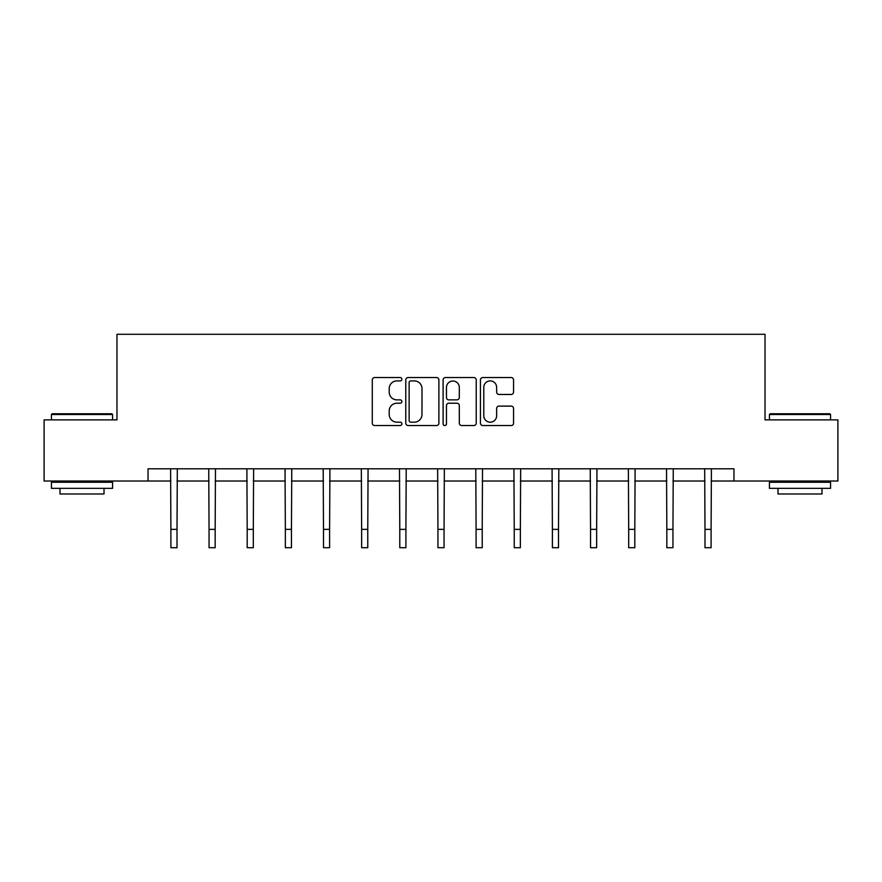 <?xml version="1.0" encoding="UTF-8"?>
<svg xmlns="http://www.w3.org/2000/svg" width="882" height="882" viewBox="0 0 882 882"><rect width="100%" height="100%" fill="white"/><g stroke="black" fill="none" stroke-linecap="round" stroke-linejoin="round"><path stroke-width="1.32" d="M401.872 379.216A1.676 1.676 0 0 0 400.196 377.54L374.685 377.54A2.403 2.403 0 0 0 372.292 379.944L372.292 423.151A2.403 2.403 0 0 0 374.685 425.543L400.196 425.543A1.676 1.676 0 0 0 401.872 423.867A1.676 1.676 0 0 0 400.196 422.18L396.889 422.18A7.684 7.684 0 0 1 389.216 414.507L389.216 410.902A7.684 7.684 0 0 1 396.889 403.217L400.196 403.217A1.676 1.676 0 0 0 401.872 401.542A1.676 1.676 0 0 0 400.196 399.866L396.889 399.866A7.684 7.684 0 0 1 389.216 392.181L389.216 388.576A7.684 7.684 0 0 1 396.889 380.903L400.196 380.903A1.676 1.676 0 0 0 401.872 379.216M511.152 394.463A2.403 2.403 0 0 0 513.556 392.06L513.556 379.944A2.403 2.403 0 0 0 511.152 377.54L482.829 377.54A2.403 2.403 0 0 0 480.425 379.944L480.425 423.151A2.403 2.403 0 0 0 482.829 425.543L511.152 425.543A2.403 2.403 0 0 0 513.556 423.151L513.556 408.498A2.403 2.403 0 0 0 511.152 406.106L499.025 406.106A2.403 2.403 0 0 0 496.632 408.498L496.632 415.764A6.417 6.417 0 0 1 490.205 422.18A6.417 6.417 0 0 1 483.788 415.764L483.788 387.319A6.417 6.417 0 0 1 490.205 380.903A6.417 6.417 0 0 1 496.632 387.319L496.632 392.06A2.403 2.403 0 0 0 499.025 394.463L511.152 394.463M148.033 481.021L44.1 481.021L44.1 419.887L116.975 419.887L116.975 334.289L765.025 334.289L765.025 419.887L837.9 419.887L837.9 481.021L733.967 481.021L733.967 468.794L148.033 468.794L148.033 481.021L170.899 481.021M438.894 379.944A2.403 2.403 0 0 0 436.502 377.54L408.179 377.54A2.403 2.403 0 0 0 405.775 379.944L405.775 423.151A2.403 2.403 0 0 0 408.179 425.543L436.502 425.543A2.403 2.403 0 0 0 438.894 423.151L438.894 379.944M445.498 377.54L473.821 377.54A2.403 2.403 0 0 1 476.225 379.944L476.225 423.151A2.403 2.403 0 0 1 473.821 425.543L461.705 425.543A2.403 2.403 0 0 1 459.302 423.151L459.302 405.621A2.403 2.403 0 0 0 456.898 403.217L448.861 403.217A2.403 2.403 0 0 0 446.457 405.621L446.457 423.867A1.676 1.676 0 0 1 444.782 425.543A1.676 1.676 0 0 1 443.106 423.867L443.106 379.944A2.403 2.403 0 0 1 445.498 377.54M177.006 481.021L209.045 481.021M215.164 481.021L247.192 481.021M253.31 481.021L285.349 481.021M291.457 481.021L323.496 481.021M329.603 481.021L361.642 481.021M367.761 481.021L399.789 481.021M405.907 481.021L437.946 481.021M444.054 481.021L476.093 481.021M482.211 481.021L514.239 481.021M520.358 481.021L552.397 481.021M558.504 481.021L590.543 481.021M596.651 481.021L628.69 481.021M634.808 481.021L666.836 481.021M672.955 481.021L704.994 481.021M711.101 481.021L733.967 481.021M410.814 380.903A1.676 1.676 0 0 0 409.138 382.579L409.138 420.505A1.676 1.676 0 0 0 410.814 422.18L414.297 422.18A7.684 7.684 0 0 0 421.982 414.507L421.982 388.576A7.684 7.684 0 0 0 414.297 380.903L410.814 380.903M459.302 387.441A6.417 6.417 0 0 0 452.885 381.024A6.417 6.417 0 0 0 446.457 387.441L446.457 397.462A2.403 2.403 0 0 0 448.861 399.866L456.898 399.866A2.403 2.403 0 0 0 459.302 397.462L459.302 387.441M170.59 468.794L170.899 529.365L177.006 529.365L177.326 468.794M170.899 529.365L170.899 547.711L177.006 547.711L177.006 529.365M52.17 413.768L111.838 413.768L112.576 414.507L51.432 414.507L52.17 413.768M82.004 488.352L51.432 488.352L51.432 482.245L112.576 482.245L112.576 488.352L82.004 488.352M104.01 488.352L104.01 493.986L59.998 493.986L59.998 488.352M770.162 413.768L829.83 413.768L830.568 414.507L769.424 414.507L770.162 413.768M799.996 488.352L769.424 488.352L769.424 482.245L830.568 482.245L830.568 488.352L799.996 488.352M822.002 488.352L822.002 493.986L777.99 493.986L777.99 488.352M208.736 468.794L209.045 529.365L215.164 529.365L215.473 468.794M209.045 529.365L209.045 547.711L215.164 547.711L215.164 529.365M246.883 468.794L247.192 529.365L253.31 529.365L253.619 468.794M247.192 529.365L247.192 547.711L253.31 547.711L253.31 529.365M285.04 468.794L285.349 529.365L291.457 529.365L291.766 468.794M285.349 529.365L285.349 547.711L291.457 547.711L291.457 529.365M323.187 468.794L323.496 529.365L329.603 529.365L329.923 468.794M323.496 529.365L323.496 547.711L329.603 547.711L329.603 529.365M361.333 468.794L361.642 529.365L367.761 529.365L368.07 468.794M361.642 529.365L361.642 547.711L367.761 547.711L367.761 529.365M399.48 468.794L399.789 529.365L405.907 529.365L406.216 468.794M399.789 529.365L399.789 547.711L405.907 547.711L405.907 529.365M437.637 468.794L437.946 529.365L444.054 529.365L444.363 468.794M437.946 529.365L437.946 547.711L444.054 547.711L444.054 529.365M475.784 468.794L476.093 529.365L482.211 529.365L482.52 468.794M476.093 529.365L476.093 547.711L482.211 547.711L482.211 529.365M513.93 468.794L514.239 529.365L520.358 529.365L520.667 468.794M514.239 529.365L514.239 547.711L520.358 547.711L520.358 529.365M552.077 468.794L552.397 529.365L558.504 529.365L558.813 468.794M552.397 529.365L552.397 547.711L558.504 547.711L558.504 529.365M590.234 468.794L590.543 529.365L596.651 529.365L596.96 468.794M590.543 529.365L590.543 547.711L596.651 547.711L596.651 529.365M628.381 468.794L628.69 529.365L634.808 529.365L635.117 468.794M628.69 529.365L628.69 547.711L634.808 547.711L634.808 529.365M666.527 468.794L666.836 529.365L672.955 529.365L673.264 468.794M666.836 529.365L666.836 547.711L672.955 547.711L672.955 529.365M704.674 468.794L704.994 529.365L711.101 529.365L711.41 468.794M704.994 529.365L704.994 547.711L711.101 547.711L711.101 529.365M51.432 419.887L51.432 414.507M65.378 482.245L65.378 481.021M98.63 482.245L98.63 481.021M112.576 419.887L112.576 414.507M769.424 419.887L769.424 414.507M783.37 482.245L783.37 481.021M816.622 482.245L816.622 481.021M830.568 419.887L830.568 414.507"/></g></svg>
